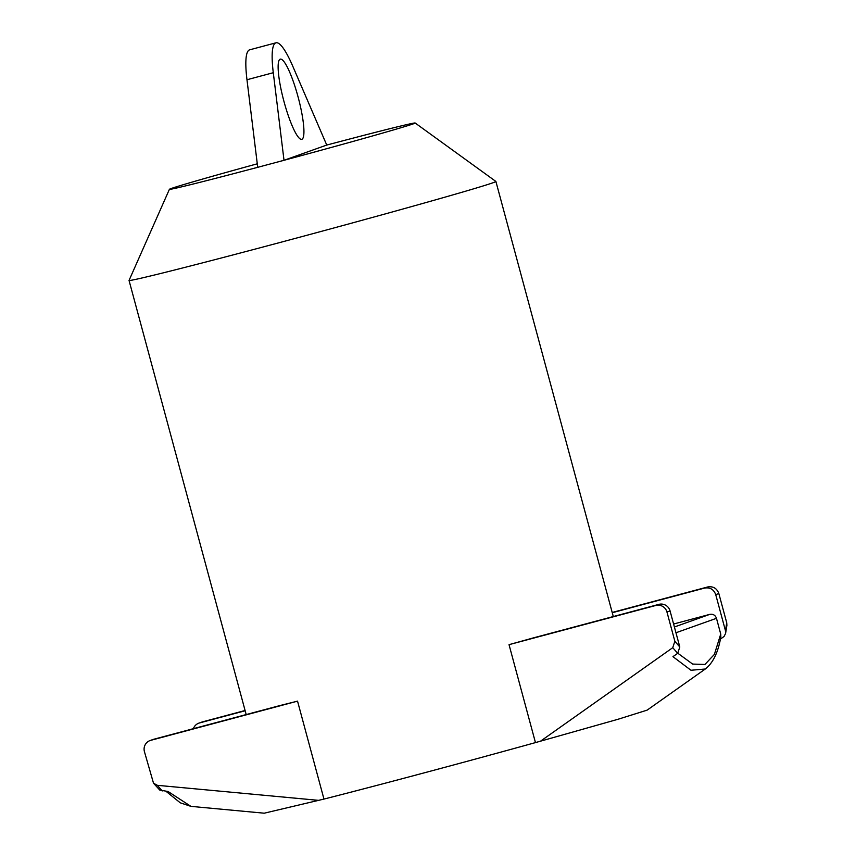 <?xml version="1.0" encoding="UTF-8"?>
<svg xmlns="http://www.w3.org/2000/svg" width="856" height="856" viewBox="0 0 856 856"><rect width="100%" height="100%" fill="white"/><g stroke="black" fill="none" stroke-linecap="round" stroke-linejoin="round"><path stroke-width="1.28" d="M415.149 122.997A127.277 1.83 164.9 0 1 413.288 123.863A127.277 1.83 164.9 0 1 284.139 160.254L326.746 145.06A127.277 1.83 164.9 0 1 415.149 122.997L495.87 181.44A189.989 2.728 164.9 0 1 495.892 181.461A189.989 2.728 164.9 0 1 493.088 182.724A189.989 2.728 164.9 0 1 296.765 238A189.989 2.728 164.9 0 1 129.042 280.447A189.989 2.728 164.9 0 1 129.053 280.415L169.413 189.304A127.277 1.83 164.9 0 1 171.296 188.481A127.277 1.83 164.9 0 1 257.271 163.806M297.535 701.139A189.989 2.728 164.9 0 1 279.859 705.579L153.877 739.22A9.223 9.074 -109.6 0 0 153.181 739.434L150.078 740.547A9.223 9.074 -109.6 0 0 144.407 751.579L153.513 783.208L159.772 790.077L168.033 791.49L190.92 806.363L264.215 813.2L323.964 799.076L297.535 701.139L150.774 740.333A9.223 9.074 -109.6 0 0 150.078 740.547M535.46 742.601L618.107 719.243L647.125 710.138L705.291 669.007L690.963 670.259L672.955 656.659L677.695 653.31L679.803 646.997L670.066 610.927A9.223 9.074 70.4 0 0 658.895 604.368L532.924 638.009A189.989 2.728 164.9 0 1 509.031 644.664L535.46 742.601A189.989 2.728 164.9 0 1 323.964 799.076M257.699 167.316A127.277 1.83 164.9 0 1 169.413 189.304M326.746 145.06L292.602 65.826A73.777 13.15 -105 0 0 275.996 42.8L249.695 49.819A73.777 13.15 -105 0 0 246.977 79.736L257.709 167.327L284.139 160.254M301.836 139.303A41.505 7.394 75 0 0 298.102 97.038A41.505 7.394 75 0 0 280.319 59.139A41.505 7.394 75 0 0 280.222 59.171A41.505 7.394 75 0 0 283.957 101.436A41.505 7.394 75 0 0 301.74 139.335A41.505 7.394 75 0 0 301.836 139.303M284.01 160.297L273.289 72.707A73.777 13.15 -105 0 1 275.996 42.8M162.244 790.955L157.354 785.316L153.534 783.219M157.354 785.316L319.02 800.392M245.148 710.758L199.544 722.935A9.223 9.074 -109.6 0 0 193.381 728.67M245.084 710.501L202.647 721.833A9.223 9.074 -109.6 0 0 201.952 722.047L198.849 723.16M612.265 612.725L704.563 588.083C710.031 587.184 713.754 589.377 715.734 594.642L725.471 630.733L726.733 622.783L718.837 593.54C716.857 588.265 713.134 586.082 707.666 586.97L612.19 612.468M674.4 626.988L709.774 614.373L673.608 624.024M677.813 653.224L692.643 664.074L704.948 664.459L714.396 654.38L720.731 634.082L716.483 618.31C715.295 615.143 713.059 613.827 709.774 614.373M725.471 630.733L725.578 633.515L726.894 625.329L726.733 622.783M677.695 653.31L672.741 647.692L674.849 641.262L666.963 612.029A9.223 9.074 70.4 0 0 655.792 605.47L509.031 644.664M672.741 647.692L540.393 741.275M720.731 634.082L720.848 636.864C718.195 652.304 713.016 663.015 705.291 669.007M725.578 633.515L724.037 636.479L720.388 639.143M273.289 72.707L246.977 79.736M199.544 722.935L202.647 721.833M715.734 594.642L718.837 593.54M150.774 740.333L153.877 739.22M675.962 632.755L716.483 618.31M704.563 588.083L707.666 586.97M679.803 646.997L674.849 641.262M670.066 610.927L666.963 612.029M658.895 604.368L655.792 605.47M495.892 181.461L613.292 616.545M129.042 280.447L246.186 714.578M165.989 791.297L180.284 802.832L190.92 806.363"/></g></svg>
